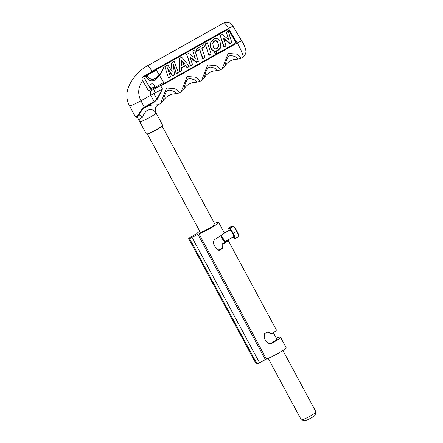 <?xml version="1.0" encoding="UTF-8"?>
<svg xmlns="http://www.w3.org/2000/svg" width="443" height="443" viewBox="0 0 443 443"><rect width="100%" height="100%" fill="white"/><g stroke="black" fill="none" stroke-linecap="round" stroke-linejoin="round"><path stroke-width="0.66" d="M214.473 223.383A12.526 1.351 151.7 0 1 218.626 222.292A12.526 1.351 151.7 0 1 211.532 227.575A12.526 1.351 151.7 0 1 198.946 233.771L189.582 238.644L188.663 238.561L190.257 237.37L196.842 233.583A12.526 1.351 151.7 0 1 199.771 231.301M276.31 338.225A12.526 1.351 151.7 0 1 280.463 337.134L286.084 347.572A12.526 1.351 151.7 0 1 278.99 352.855A12.526 1.351 151.7 0 1 266.398 359.051L259.554 362.811L192.096 237.531M226.738 240.621L226.943 241.003M280.463 337.134A12.526 1.351 151.7 0 1 271.847 343.286L269.471 343.785L266.149 341.636L264.183 337.981L264.449 333.717L268.242 331.818L271.371 333.95A12.526 1.351 -28.3 0 0 276.465 330.129L228.123 240.344A12.526 1.351 151.7 0 1 223.023 244.165L222.979 248.451L219.158 250.345L215.841 248.196L213.875 244.542C212.933 242.21 213.526 240.322 215.636 238.882A12.526 1.351 -28.3 0 0 224.247 232.73L218.626 222.292M228.123 240.344L224.302 242.487A8.467 0.914 -28.3 0 1 222.17 244.087L223.023 244.165M269.073 343.729L271.066 343.214A8.467 0.914 -28.3 0 0 276.892 339.056A8.467 0.914 -28.3 0 0 276.714 338.978M271.371 333.95L270.512 333.872L267.838 331.801M218.759 250.289L222.281 248.196L222.17 244.087M214.877 224.136A8.467 0.914 151.7 0 1 215.054 224.213A8.467 0.914 151.7 0 1 208.033 229.037A8.467 0.914 151.7 0 1 200.142 232.243A8.467 0.914 151.7 0 1 200.175 232.054M259.554 362.811L257.04 363.925L189.582 238.644M257.04 363.925L256.12 363.841L188.663 238.561M282.883 350.441L315.997 411.929A8.351 0.903 151.7 0 1 315.997 412.04A8.351 0.903 151.7 0 1 310.255 416.032A8.351 0.903 151.7 0 1 301.384 419.909A8.351 0.903 151.7 0 1 301.295 419.848L268.181 358.354M221.051 235.598L221.123 235.742C221.943 238.179 222.984 240.106 224.236 241.518L224.651 242.293M301.384 419.909L304.585 420.85A5.964 0.642 -28.3 0 0 310.92 418.081A5.964 0.642 -28.3 0 0 315.023 415.229L315.997 412.04M221.179 235.51A3.876 0.62 60.7 0 1 223.25 238.6A3.876 0.62 60.7 0 1 224.446 241.9L233.649 236.745A3.876 0.62 60.7 0 0 232.298 233.057A3.876 0.62 60.7 0 0 229.856 229.983L224.025 233.256M235.466 238.423L239.021 236.418L236.878 231.29L233.444 226.085L232.149 226.002L228.588 227.995A6.817 1.096 60.7 0 1 228.594 227.995L229.889 228.084A6.817 1.096 60.7 0 1 229.895 228.09L233.328 233.295A6.817 1.096 60.7 0 1 233.323 233.295A6.817 1.096 60.7 0 1 233.328 233.306L235.466 238.423A6.817 1.096 60.7 0 1 235.466 238.423L234.17 238.334L233.461 237.526A5.621 0.903 -119.3 0 0 234.591 237.692A5.621 0.903 -119.3 0 0 232.824 233.433A5.621 0.903 -119.3 0 0 229.74 228.87A5.621 0.903 -119.3 0 0 229.086 229.74A5.621 0.903 -119.3 0 0 229.286 230.305M233.45 226.096L234.153 226.894A5.621 0.903 60.7 0 1 236.927 231.13A5.621 0.903 60.7 0 1 238.522 234.685A5.621 0.903 60.7 0 1 238.572 234.851M233.079 237.06A5.621 0.903 -119.3 0 0 233.461 237.526M229.037 229.568L228.594 228.001M233.444 226.085L229.889 228.084M236.883 231.301L233.328 233.295M150.332 91.203L148.028 89.973L142.209 79.818L141.959 78.09L143.028 76.728L226.262 30.002A2.331 2.27 -164.5 0 1 229.452 30.849L235.344 40.739A2.331 2.27 -164.5 0 1 234.519 43.846L150.332 91.203L150.698 95.306L140.946 100.782A10.732 1.157 151.7 0 1 129.638 105.788A10.732 1.157 151.7 0 1 129.428 105.689A10.732 1.157 151.7 0 1 129.417 105.667M160.466 85.421L160.754 85.914A13.118 2.11 60.7 0 1 162.282 88.583A13.118 2.11 60.7 0 1 162.498 88.982A27.433 2.963 151.7 0 1 160.078 90.322A27.433 2.963 151.7 0 1 159.469 90.654A27.433 2.963 151.7 0 1 153.882 93.6L156.8 99.022L157.271 99.265L162.498 88.982L156.8 99.022L154.12 101.657L144.368 107.134L141.993 108.967L138.41 114.665C137.452 116.016 136.527 116.57 135.636 116.332L135.121 116.265L129.428 105.689C126.382 99.719 126.056 93.595 128.453 87.321C131.067 80.288 138.404 70.598 147.447 65.819A8.351 1.34 60.7 0 1 147.447 65.819A8.351 1.34 60.7 0 1 147.602 65.791A8.351 1.34 60.7 0 1 152.038 71.29L152.209 71.578M154.707 87.537L154.081 87.033A2.243 2.182 15.5 0 0 151.799 83.816A2.243 2.182 15.5 0 0 150.044 86.828L149.551 86.845L143.781 77.176L147.309 75.188L146.268 76.722A9.995 9.735 15.5 0 0 148.604 79.662A4.879 4.757 15.5 0 0 151.451 80.87A6.396 6.235 15.5 0 0 156.074 79.103A32.793 31.957 15.5 0 0 159.414 75.316L163.694 82.481L151.069 89.851L163.694 82.481M147.309 75.188L156.313 70.121L159.153 74.884A24.935 24.293 -164.5 0 1 155.415 78.25A5.133 5 -164.5 0 1 147.309 75.188L147.27 75.316A5.133 5 15.5 0 0 155.382 78.378A24.935 24.293 15.5 0 0 159.12 75.011A24.935 24.293 15.5 0 0 163.7 67.508A32.793 31.957 -164.5 0 1 159.441 75.365M154.081 87.033L151.617 88.185L150.044 86.828M149.551 86.845L151.118 89.669M149.922 85.455A2.243 2.182 -164.5 0 1 153.992 85.034A2.243 2.182 -164.5 0 1 154.242 86.651M143.781 77.176L151.069 89.851M146.29 76.766L147.27 75.316M159.48 75.432A32.793 31.957 15.5 0 0 163.644 67.701L163.7 67.508M208.963 55.464L205.286 43.946L207.352 42.788L211.15 53.852L211.023 54.306L208.963 55.464L205.286 43.946M211.15 53.852L209.085 55.01M198.492 60.957L196.581 62.031L189.903 56.92L192.445 64.357L190.534 65.431L186.73 54.362L188.646 53.287L195.319 58.376L192.783 50.967L194.693 49.893L198.37 61.411L196.454 62.485L190.158 57.662M196.581 62.031L196.454 62.485M192.445 64.357L192.317 64.811L190.407 65.88L186.73 54.362M190.534 65.431L190.407 65.88M192.783 50.967L194.942 58.083M184.399 63.753L181.591 65.326L181.442 60.11L184.399 63.753M187.267 67.264L185.634 65.259L181.658 67.497L181.746 70.365L179.625 71.55L179.398 58.482L181.702 57.191L189.227 66.162L187.267 67.264L187.14 67.713L185.512 65.714L181.669 67.868M185.634 65.259L185.512 65.714M181.746 70.365L181.619 70.814L179.504 72.004L179.398 58.482M179.625 71.55L179.504 72.004M184.061 63.942L181.458 60.741M189.227 66.162L189.1 66.616L187.14 67.713M164.868 66.638L168.545 78.156L164.868 66.638L167.814 64.988L172.166 71.605L171.269 63.044L171.962 71.295M171.269 63.044L174.226 61.383L178.302 72.298L176.43 73.35L173.285 64.169L174.442 74.463L172.482 75.565L167.199 67.502L170.527 76.661L170.4 77.115L168.545 78.156M170.527 76.661L168.667 77.708M174.442 74.463L174.315 74.917L172.36 76.013L167.725 68.947M172.482 75.565L172.36 76.013M176.43 73.35L176.303 73.798L173.423 65.387M178.302 72.298L178.18 72.746L176.303 73.798M204.71 46.471L201.803 48.104L204.971 57.324L202.905 58.482L199.738 49.262L199.616 49.716L196.675 51.366L196.171 49.062L204.079 44.627L204.583 46.925L201.914 48.425M199.738 49.262L196.803 50.912L196.675 51.366M204.971 57.324L204.849 57.773L202.783 58.936L199.616 49.716M202.905 58.482L202.783 58.936M196.803 50.912L196.171 49.062M214.185 41C215.63 40.263 216.882 40.667 217.939 42.223L218.604 46.509L217.136 48.459C215.619 49.156 214.379 48.785 213.421 47.346L212.695 42.899L214.185 41L212.634 43.132M218.532 46.731L218.587 45.108L217.812 42.678C216.754 41.121 215.503 40.712 214.063 41.454M220.83 46.687L220.226 48.326L217.795 50.746C214.711 51.914 212.54 51.327 211.278 48.99L210.447 46.997L210.342 43.209L213.332 39.205C216.046 37.865 218.255 38.475 219.972 41.033L220.83 46.687L217.923 50.292C214.838 51.46 212.668 50.879 211.405 48.542L210.569 46.543L210.464 42.755M231.982 42.157L230.072 43.231L223.388 38.115L225.936 45.551L224.02 46.626L220.221 35.562L222.137 34.488L228.809 39.571L226.273 32.162L228.184 31.088L231.861 42.606L229.945 43.68L223.643 38.862M230.072 43.231L229.945 43.68M225.936 45.551L225.808 46.006L223.898 47.08L220.221 35.562M224.02 46.626L223.898 47.08M226.273 32.162L228.427 39.283M215.586 53.825L216.677 52.523L215.735 51.466M215.204 51.615C214.323 52.59 214.512 53.337 215.78 53.858C217.358 53.199 217.391 52.401 215.885 51.471L215.204 51.615M141.91 78.317A2.331 2.27 -164.5 0 1 142.901 77.187L226.14 30.451A2.331 2.27 -164.5 0 1 229.324 31.303L235.222 41.193A2.331 2.27 -164.5 0 1 235.51 42.711M147.447 65.819L223.876 22.909A8.351 1.34 60.7 0 1 228.461 28.374L237.182 43.004L160.754 85.914C156.362 86.85 154.075 89.414 153.882 93.6A10.139 1.096 -28.3 0 0 153.544 93.778A10.139 1.096 -28.3 0 0 150.698 95.306L154.336 102.123L157.271 99.265M141.993 108.967L142.436 109.343L144.584 107.594L154.336 102.123M138.41 114.665A0.897 0.521 18.5 0 0 139.041 114.887L142.436 109.343L146.517 106.691L151.678 105.063L158.267 104.758L160.565 103.468C161.457 103.075 163.306 100.987 163.135 100.888C164.181 98.291 165.029 90.095 169.425 90.139C174.082 91.02 176.32 92.21 176.137 93.717L176.131 93.717C170.516 93.766 166.18 96.159 163.135 100.888M135.636 116.332A0.897 0.847 90.1 0 0 136.067 116.73C136.881 117.035 137.873 116.42 139.041 114.887A5.964 2.83 -143.7 0 1 142.646 117.118C144.617 111.642 147.635 109.056 151.683 109.355C154.463 110.999 155.842 112.162 155.825 112.838M135.143 116.287A0.897 0.892 116.5 0 0 135.575 116.681L135.259 116.227L136.067 116.73L135.597 116.692M135.121 116.265L135.53 116.659A0.897 0.892 116.5 0 0 135.53 116.659L135.619 116.697C138.659 118.419 137.718 118.325 138.748 119.699L142.646 117.118M240.892 58.365L240.006 56.704L236.529 54.063L228.162 53.431L222.153 68.886C223.045 68.493 224.9 66.406 224.723 66.312C225.769 63.709 226.617 55.513 231.013 55.558C235.67 56.438 237.908 57.629 237.725 59.135L240.898 58.365L242.814 57.285A13.118 2.11 60.7 0 0 237.182 43.004A5.964 0.941 149.2 0 1 241.944 41.243C244.198 44.76 245.549 48.171 245.998 51.471L245.666 53.825L242.814 57.285M199.832 81.418L198.951 79.757L195.474 77.121L187.101 76.484L181.098 91.939C181.984 91.551 183.839 89.458 183.662 89.364C184.714 86.762 185.556 78.572 189.958 78.616C194.615 79.491 196.853 80.687 196.664 82.193L199.837 81.418L201.626 80.416C202.512 80.022 204.367 77.929 204.195 77.835C205.242 75.232 206.089 67.043 210.486 67.087C215.143 67.967 217.38 69.158 217.192 70.664L220.365 69.889L219.479 68.233L216.007 65.592L207.634 64.96L201.626 80.41M181.098 91.939L179.31 92.947L178.418 91.286L174.941 88.644L166.574 88.013L160.565 103.468M158.267 104.758C155.465 106.359 154.673 108.995 155.886 112.683L155.903 112.716M266.398 359.051L198.946 233.771M271.066 343.214L271.847 343.286M265.346 359.561L197.888 234.281M142.685 80.626C138.061 87.061 137.48 93.778 140.946 100.782L144.584 107.594M223.876 22.909C225.902 21.851 227.929 21.884 229.961 22.997C231.108 23.617 232.193 24.825 233.228 26.613A5.964 0.941 -30.8 0 0 228.461 28.374L152.038 71.29L149.551 73.045M151.617 88.185L150.947 89.348M217.939 42.223L217.812 42.678M217.923 50.292L217.795 50.746M211.405 48.542L211.278 48.99M210.569 46.543L210.447 46.997M235.344 40.739L235.222 41.193M229.452 30.849L229.324 31.303M226.262 30.002L226.14 30.451M142.901 77.187L143.028 76.728M146.34 133.952L146.749 134.19C148.045 134.589 159.137 128.83 161.867 126.427C162.714 125.568 162.963 125.159 162.614 125.186A9.242 0.997 151.7 0 1 155.609 130.092A9.242 0.997 151.7 0 1 146.522 134.035A9.242 0.997 151.7 0 1 146.34 133.952L139.733 121.687A9.242 0.997 -28.3 0 0 148.344 118.181A9.242 0.997 -28.3 0 0 156.008 112.921L155.886 112.688M146.921 134.151A8.943 0.964 -28.3 0 0 155.881 130.242A8.943 0.964 -28.3 0 0 162.465 125.557M276.858 339.249L273.331 332.693M215.021 224.407L162.138 126.189M200.319 232.32L147.436 134.107M238.522 234.685L238.655 235.1M229.086 229.74L228.959 229.324M220.365 69.894L222.159 68.886M162.614 125.186L156.008 112.921M139.733 121.687L138.748 119.699M224.723 66.312C227.768 61.577 232.104 59.185 237.719 59.14M204.195 77.835C207.241 73.101 211.571 70.714 217.192 70.664M183.662 89.364C186.713 84.63 191.044 82.237 196.664 82.193M179.31 92.947L176.137 93.717M233.228 26.613L241.944 41.243"/></g></svg>
